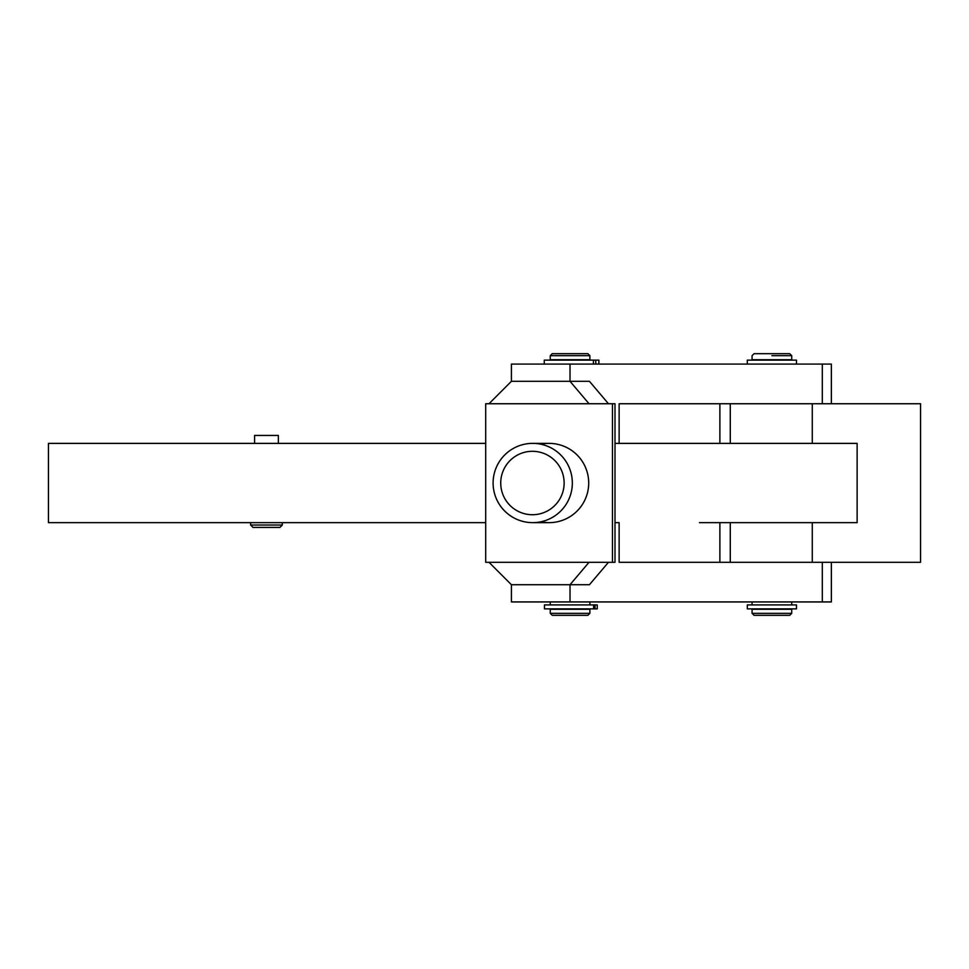 <?xml version="1.0" encoding="UTF-8"?>
<svg xmlns="http://www.w3.org/2000/svg" width="969" height="969" viewBox="0 0 969 969"><rect width="100%" height="100%" fill="white"/><g stroke="black" fill="none" stroke-linecap="round" stroke-linejoin="round"><path stroke-width="1.45" d="M278.369 443.378L278.369 435.444L254.581 435.444L254.581 443.378M250.62 522.654L250.62 525.028L252.994 527.415L279.956 527.415L282.33 525.028L250.62 525.028L282.33 525.028L282.33 522.654M595.196 608.871L593.609 608.871L593.609 604.91L544.457 604.91L544.457 608.871L597.231 608.871L597.231 604.91L595.075 604.91L595.075 608.871L595.075 604.91L593.609 604.91L595.196 604.91M550.247 601.931L550.247 604.91L593.052 604.91M593.052 608.871L551.034 608.871L587.65 609.271M752.077 601.931L752.077 604.91L791.721 604.91L791.721 601.931M747.317 608.871L796.47 608.871L796.47 604.91L747.317 604.91L747.317 608.871M790.922 609.271L752.865 609.271M752.865 359.729L790.922 359.729M796.47 364.09L796.47 360.129L747.317 360.129L747.317 364.09M511.438 364.09L822.306 364.09L511.438 364.09M598.89 364.09L598.89 360.129L595.765 360.129L595.765 364.09L595.765 360.129L593.428 360.129L597.655 360.129M551.034 359.729L593.428 360.129L544.275 360.129L544.275 364.09M591.708 360.129C603.408 360.129 588.377 360.129 591.708 360.129M771.893 355.671L791.721 355.671L771.893 355.671M771.893 353.685L754.064 353.685L752.077 355.671L752.077 359.729L791.721 359.729L791.721 355.671L789.735 353.685L771.893 353.685M771.893 615.315L789.735 615.315L791.721 613.329L752.077 613.329L791.721 613.329L791.721 609.271L752.077 609.271L752.077 613.329L754.064 615.315L771.893 615.315M550.247 355.671L589.879 355.671L550.247 355.671L552.221 353.685L587.904 353.685L589.879 355.671L589.879 359.729L550.247 359.729L550.247 355.671M585.882 353.685L554.232 353.685L585.882 353.685M552.221 615.315L587.904 615.315L589.879 613.329L550.247 613.329L589.879 613.329L589.879 609.271L550.247 609.271L550.247 613.329L552.221 615.315M699.461 443.378L615 443.378L619.13 443.378L619.13 403.734L619.13 443.378L857.129 443.378L812.276 443.378L812.276 403.734L920.55 403.734L719.882 403.734L812.276 403.734L812.276 443.378L857.129 443.378L699.461 443.378M619.821 403.734L719.882 403.734L619.821 403.734M719.882 443.378L719.882 403.734L719.882 443.378M730.178 562.299L619.821 562.299L719.882 562.299L719.882 522.654L719.882 562.299L745.815 562.299L730.178 562.299M619.13 562.299L619.13 522.654L615 522.654L619.13 522.654L619.13 562.299M699.461 522.654L857.129 522.654L699.461 522.654M615 562.299L485.699 562.299L485.699 403.734L615 403.734L612.469 403.734L612.469 562.299L615 562.299L615 403.734L615 562.299M812.276 522.654L857.129 522.654L857.129 443.378L857.129 522.654L812.276 522.654L812.276 562.299L920.55 562.299L920.55 403.734L920.55 562.299L745.815 562.299L812.276 562.299L812.276 522.654M485.699 522.654L48.45 522.654L48.45 443.378L485.699 443.378L48.45 443.378L48.45 522.654L485.699 522.654M589.431 584.719L608.447 562.299L589.431 584.719L570.014 584.719L589.431 584.719M589.019 562.299L570.014 584.719L589.019 562.299M511.438 584.719L570.014 584.719L511.438 584.719M589.431 381.301L608.447 403.734L589.431 381.301L570.014 381.301L589.019 403.734L570.014 381.301L511.414 381.301L570.014 381.301L570.014 364.09L570.014 381.301L589.431 381.301M822.306 601.931L511.414 601.931L570.014 601.931L570.014 584.719L570.014 601.931L822.306 601.931L822.306 562.299L822.306 601.931L831.354 601.931L831.354 562.299M822.306 403.734L822.306 364.09L822.306 403.734M831.354 403.734L831.354 364.09L822.306 364.09M513.631 448.272A39.644 39.62 -90 0 0 512.201 516.925A39.644 39.62 -90 0 0 572.328 483.846A39.644 39.62 -90 0 0 513.631 448.272A39.644 39.62 90 0 1 572.34 483.01A39.644 39.62 90 0 1 494.347 492.87A39.644 39.62 90 0 1 513.631 448.272M517.167 455.224A31.711 31.698 90 0 1 564.128 483.676A31.711 31.698 90 0 1 516.017 510.142A31.711 31.698 90 0 1 517.167 455.224A31.711 31.698 -90 0 0 516.017 510.142A31.711 31.698 -90 0 0 564.128 483.676A31.711 31.698 -90 0 0 517.167 455.224M532.72 522.654L549.084 522.654A39.644 39.62 -90 0 0 588.704 483.01A39.644 39.62 -90 0 0 549.084 443.378L532.72 443.378M612.469 403.734L485.699 403.734L485.699 562.299L612.469 562.299L612.469 403.734M540.896 444.226A39.644 39.62 90 0 1 588.704 483.01A39.644 39.62 90 0 1 540.896 521.794M593.428 364.09L593.428 360.129M589.879 604.91L589.879 601.931M730.275 443.378L730.275 403.734M730.275 562.299L730.275 522.654M488.994 562.299L511.414 584.719L511.414 601.931M488.994 403.734L511.414 381.301L511.414 364.09"/></g></svg>
